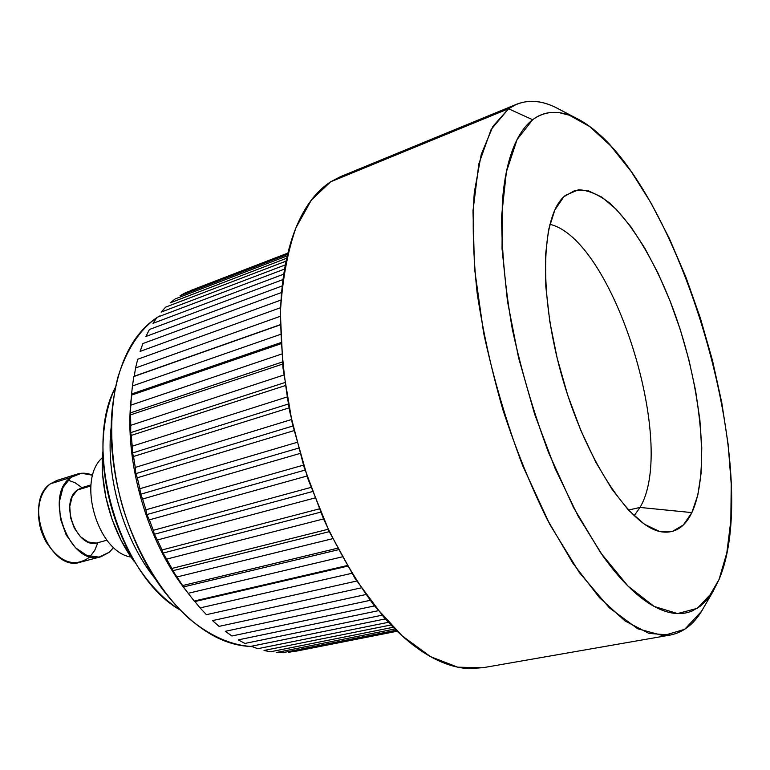 <?xml version="1.0" encoding="UTF-8"?>
<svg xmlns="http://www.w3.org/2000/svg" width="770" height="770" viewBox="0 0 770 770"><rect width="100%" height="100%" fill="white"/><g stroke="black" fill="none" stroke-linecap="round" stroke-linejoin="round"><path stroke-width="1.16" d="M639.995 507.44L634.095 515.823L639.995 507.44L691.874 512.599C685.04 526.853 675.29 533.321 662.624 531.983C632.516 528.961 587.934 464.801 563.361 381.189C538.596 297.644 540.675 217.535 563.861 196.735L554.852 209.941L548.567 229.768L545.458 255.65L545.815 286.604L549.751 321.311L557.153 358.079L567.683 395.077L580.821 430.401L595.855 462.279L612.006 489.229L628.455 510.115L644.432 524.245L659.245 531.319L672.354 531.444L683.327 524.996L691.874 512.599L697.832 495.014L701.124 473.098L701.778 447.755L699.872 419.862L695.541 390.332L688.957 360.033L680.334 329.82L669.9 300.541L657.946 273.023L644.788 248.113L630.774 226.63L616.318 209.382L601.871 197.139L587.943 190.594L575.084 190.334L563.861 196.735L565.344 195.407L578.482 189.757C588.309 190.151 598.704 194.598 609.648 203.088C631.669 223.059 653.576 259.432 670.699 302.572C700.315 378.753 711.114 471.356 691.874 512.599L639.995 507.44C677.677 444.367 613.113 238.989 549.838 224.301C613.113 238.989 677.677 444.367 639.995 507.44L628.416 510.077L639.995 507.44M575.575 117.839L555.853 107.531C538.384 98.868 522.609 99.282 508.547 108.753L532.657 119.725C545.285 110.582 559.607 109.956 575.623 117.868C673.635 165.569 766.198 468.43 719.016 579.569L712.683 592.082L697.274 608.329L677.571 613.575L654.192 606.462L628.108 586.182L600.667 552.831L573.563 507.584L548.654 452.837C533.687 412.672 521.588 371.535 512.377 329.454C505.197 288.172 501.616 250.289 501.636 215.783L506.4 171.826L517.103 139.505L532.657 119.725L508.547 108.753L516.747 104.191C530.039 99.08 544.448 100.918 559.992 109.696M516.747 104.191L340.513 176.638L330.677 181.797L508.547 108.753L330.677 181.797C323.477 186.407 316.865 192.721 310.849 200.739C304.833 208.776 299.597 218.468 295.151 229.816C290.714 241.183 287.239 254.033 284.717 268.374C282.205 282.734 280.781 298.279 280.453 315.017L282.927 367.617L292.273 423.423L308.077 479.267L329.454 531.945L355.076 578.52L383.383 616.654C393.133 627.781 402.922 637.156 412.758 644.769C422.595 652.363 432.23 658.138 441.672 662.094C451.105 666.04 460.142 668.206 468.795 668.62L483.06 667.696M155.915 318.299L156.714 317.769L155.915 318.299C139.072 330.6 126.434 350.148 117.983 376.954C108.368 413.779 109.773 460.864 122.555 506.612C136.415 552.042 160.545 592.342 188.39 617.992C209.517 635.837 231.347 645.395 251.723 646.482C222.126 645.799 193.212 627.8 164.963 592.486C128.099 545.266 106.154 469.344 112.141 409.736C117.107 365.336 131.699 334.854 155.915 318.299M157.975 316.971L159.592 316.008L157.975 316.971M180.084 295.68L185.426 292.783L180.084 295.68L287.605 254.302L180.084 295.68M90.985 484.888L81.803 487.689L77.308 490.047L90.889 485.928L77.308 490.047L82.101 487.593M70.802 477.458L77.212 474.089C82.217 472.588 87.395 472.972 92.756 475.254L81.427 473.261L70.802 477.458L50.397 483.81L70.802 477.458L62.976 487.545L59.29 502.059L60.397 518.749L66.153 534.9L75.624 547.884L87.231 555.651L99.109 557.105L109.427 552.167L101.082 556.681C70.522 567.634 42.851 495.909 70.802 477.458M113.614 547.412L109.427 552.167L113.623 547.412M90.052 556.575L94.691 550.434L97.896 542.696M81.976 487.631L75.142 482.79L67.943 480.066M76.682 474.262L56.855 480.451L50.397 483.81C22.214 502.232 49.694 573.14 80.475 562.167L100.803 556.758M38.866 519.336L39.761 525.612L44.458 538.75L40.704 529.394L38.885 519.471M88.887 557.653C74.064 567.673 59.819 562.466 46.162 542.041C41.647 533.86 39.116 525.101 38.577 515.775C38.182 501.231 42.119 490.577 50.397 483.81M97.983 542.667L96.154 543.071L88.242 542.022L80.561 536.806L74.315 528.182L70.513 517.507L69.762 506.458L72.159 496.814L77.308 490.047C58.847 502.608 77.356 550.088 97.713 542.735L106.972 540.203M131.044 557.085C97.444 552.109 76.577 479.903 102.333 457.765C76.577 479.903 97.444 552.109 131.044 557.085M397.204 631.236L294.352 651.535L397.204 631.236M288.413 652.402L396.925 630.967L288.413 652.402M396.184 630.245L282.657 652.71L396.184 630.245M276.43 652.508L282.657 652.71L276.43 652.508L394.904 628.975L276.43 652.508M393.229 627.29L270.434 651.786L393.229 627.29M263.985 650.477L270.434 651.786L263.985 650.477L390.996 624.98L263.985 650.477M388.455 622.295L257.806 648.706L388.455 622.295M251.213 646.28L257.806 648.706L251.213 646.28L385.375 618.907L251.213 646.28M382.113 615.192L244.927 643.441L382.113 615.192M238.267 639.88L244.927 643.441L238.267 639.88L378.33 610.697L238.267 639.88M374.48 605.932L231.953 635.981L374.48 605.932M225.302 631.313L231.953 635.981L225.302 631.313L370.168 600.34L225.302 631.313M365.904 594.536L219.055 626.376L365.904 594.536M212.52 620.62L219.055 626.376L212.52 620.62L361.226 587.856L212.52 620.62M356.693 581.042L206.418 614.681L356.693 581.042M200.075 607.905L206.418 614.681L200.075 607.905L351.813 573.323L200.075 607.905L194.858 601.553L200.075 607.905M347.52 566.191L194.858 601.553L347.52 566.191M347.155 565.555L194.213 601.033L194.858 601.553L194.213 601.033L347.155 565.555M188.169 593.295L194.213 601.033L188.169 593.295L342.207 556.864L188.169 593.295L183.452 586.942L188.169 593.295M338.357 549.741L183.452 586.942L338.357 549.741M337.558 548.221L182.625 585.556L183.452 586.942L182.625 585.556L337.558 548.221M176.975 576.961L182.625 585.556L176.975 576.961L332.698 538.663L176.975 576.961L172.778 570.714L176.975 576.961M329.31 531.656L172.778 570.714L329.31 531.656M328.184 529.26L171.845 568.452L172.778 570.714L171.845 568.452L328.184 529.26M166.667 559.107L171.845 568.452L166.667 559.107L323.525 518.942L166.667 559.107L163.019 553.081L166.667 559.107M320.609 512.175L163.019 553.081L320.609 512.175M319.242 508.893L162.027 549.953L163.019 553.081L162.027 549.953L319.242 508.893M157.407 539.982L162.027 549.953L157.407 539.982L314.882 497.969L157.407 539.982L154.308 534.284L157.407 539.982M312.466 491.558L154.308 534.284L312.466 491.558M310.945 487.41L153.336 530.309L154.308 534.284L153.336 530.309L310.945 487.41M149.351 519.865L153.336 530.309L149.351 519.865L306.98 476.033L149.351 519.865L146.8 514.581L149.351 519.865M305.036 470.104L146.8 514.581L305.036 470.104M303.447 465.128L145.905 509.807L146.8 514.581L145.905 509.807L303.447 465.128M142.623 499.027L145.905 509.807L142.623 499.027L299.963 453.482L142.623 499.027L140.602 494.263L142.623 499.027M298.462 448.14L140.602 494.263L298.462 448.14M296.912 442.394L139.861 488.738L140.602 494.263L139.861 488.738L296.912 442.394M137.32 477.795L139.861 488.738L137.32 477.795L293.947 430.651L137.32 477.795L135.809 473.637L137.32 477.795M292.86 426.003L135.809 473.637L292.86 426.003M291.416 419.563L135.279 467.428L135.809 473.637L135.279 467.428L291.416 419.563M133.518 456.485L135.279 467.428L133.518 456.485L289.019 407.908L133.518 456.485L132.488 453.001L133.518 456.485M288.288 404.029L132.488 453.001L288.288 404.029M287.037 396.993L132.228 446.186L132.488 453.001L132.228 446.186L287.037 396.993M131.266 435.397L132.228 446.186L131.266 435.397L285.227 385.606L131.266 435.397L130.679 432.653L131.266 435.397M284.794 382.575L130.679 432.653L284.794 382.575M283.793 375.029L130.746 425.329L130.679 432.653L130.746 425.329L283.793 375.029M130.592 414.857L130.746 425.329L130.592 414.857L282.561 364.104L130.592 414.857L130.39 412.893L130.592 414.857M282.349 361.987L130.39 412.893L282.349 361.987M281.656 354.036L130.823 405.155L130.39 412.893L130.823 405.155L281.656 354.036M131.468 395.145L130.823 405.155L131.468 395.145L280.973 343.738L131.468 395.145L131.603 393.999L280.915 342.573L131.603 393.999L132.44 385.943L131.603 393.999M280.569 334.344L132.44 385.943L280.569 334.344M133.865 376.53L132.44 385.943L133.865 376.53L280.386 324.825L133.865 376.53M280.386 324.642L134.278 376.212L280.386 324.642M280.424 316.249L135.559 367.954L134.278 376.212L135.559 367.954L280.424 316.249M137.715 359.253L135.559 367.954L137.715 359.253L280.665 307.654L137.715 359.253M281.05 300.021L140.082 351.399L281.05 300.021M142.931 343.516L140.082 351.399L142.931 343.516L281.618 292.494L142.931 343.516M282.253 285.911L145.925 336.48L282.253 285.911M149.409 329.493L145.925 336.48L149.409 329.493L283.014 279.558L149.409 329.493M283.774 274.139L152.98 323.342L283.774 274.139M157.042 317.327L152.98 323.342L157.042 317.327L284.602 269.057L157.042 317.327M285.352 264.87L161.113 312.119L285.352 264.87M165.675 307.114L161.113 312.119L165.675 307.114L286.094 261.126L165.675 307.114M286.7 258.239L170.199 302.88L286.7 258.239M175.185 298.924L170.199 302.88L175.185 298.924L287.239 255.881L175.185 298.924M287.836 253.33L185.426 292.783L287.836 253.33M287.903 253.061L190.633 290.54L287.903 253.061M131.169 398.899C123.864 460.883 147.301 542.311 186.475 591.033C147.301 542.311 123.864 460.883 131.169 398.899M110.88 430.016C106.125 477.939 123.479 537.999 153.076 575.999M155.444 579.03C123.652 540.213 105.086 475.985 111.275 426.195M115.49 387.166C82.217 448.207 119.119 575.902 179.834 609.782C167.225 601.851 155.444 590.619 144.49 576.095C116.097 538.788 99.465 481.221 103.565 434.521C105.086 416.387 109.061 400.602 115.49 387.166M102.67 452.144C99.513 488.469 112.276 532.628 134.327 561.667L121.121 540.425L112.131 519.529L105.875 497.343L102.66 474.897L102.583 453.203M341.072 176.417L330.677 181.797L311.427 199.969L296.026 227.631C287.922 250.597 282.792 277.575 280.627 308.587C280.376 341.418 283.476 376.049 289.924 412.47L303.967 466.774L323.448 518.768C338.762 551.445 355.615 580.301 374.018 605.336L402.267 635.962L430.574 656.656L457.659 667.166L482.472 667.802L670.189 635.067L648.985 633.392L625.096 621.005L599.378 597.559L572.957 563.332L547.162 519.365C530.694 485.803 516.006 449.507 503.108 410.468C491.616 370.765 482.973 331.649 477.159 293.139C473.155 255.958 472.203 222.376 474.301 192.385L481.26 154.318L492.973 126.29L508.547 108.753L491.106 129.533L478.834 163.856L472.992 210.826L474.474 268.316L483.618 332.948C493.416 378.253 506.429 422.499 522.666 465.667L549.77 524.341L579.338 572.553L609.291 607.771L637.753 628.792L663.24 635.654L684.694 629.321L701.48 611.37L703.828 607.337C695.358 623.046 684.145 632.295 670.189 635.067M532.657 119.725C537.999 115.664 543.764 113.286 549.944 112.584L559.405 112.709L569.271 115.182L589.762 126.607L610.639 145.799L631.227 171.595L650.939 202.837L669.313 238.392L685.916 277.19L700.402 318.193L712.462 360.379L721.788 402.758L728.122 444.3L731.221 483.935L730.846 520.52L726.822 552.822L719.016 579.569L707.389 599.407L700.18 606.327L692.057 611.014C686.34 613.401 680.093 614.133 673.307 613.199C666.512 612.246 659.284 609.513 651.641 604.999C643.98 600.456 636.039 594.094 627.829 585.912C619.609 577.693 611.313 567.731 602.92 556.027L578.164 516.198L554.939 468.112L534.649 414.212L518.518 357.511L507.469 301.291L502.04 248.739L502.3 202.606C503.339 188.515 505.216 175.974 507.95 164.972C510.693 154 514.158 144.731 518.345 137.166C522.541 129.61 527.315 123.797 532.657 119.725M661.642 531.829L662.624 531.983M701.48 611.37L712.654 592.149M564.612 196.042L565.344 195.407"/></g></svg>
